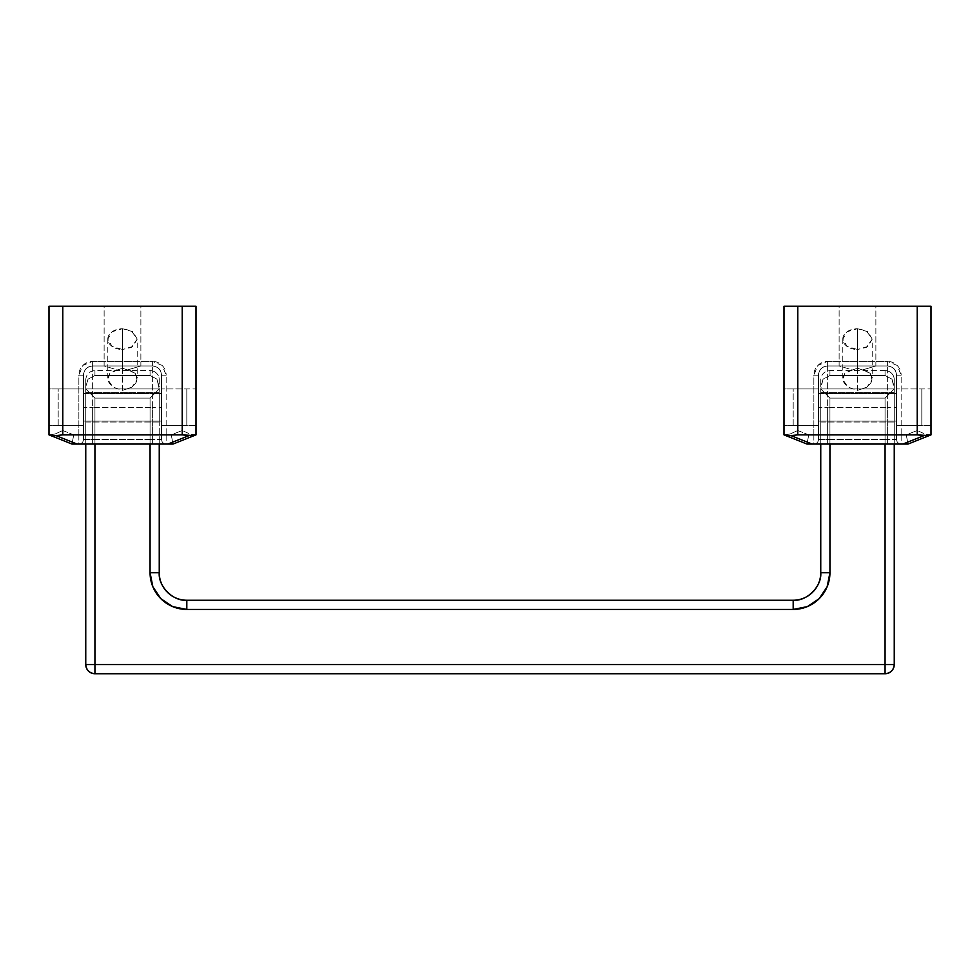 <?xml version="1.0" encoding="UTF-8"?>
<svg xmlns="http://www.w3.org/2000/svg" width="980" height="980" viewBox="0 0 980 980"><rect width="100%" height="100%" fill="white"/><g stroke="black" fill="none" stroke-linecap="round" stroke-linejoin="round"><path stroke-width="0.73" stroke-dasharray="4.9 3.68" d="M852.661 369.962C851.375 369.644 848.778 370.746 844.87 373.245L842.8 378.084L843.008 379.873C842.812 381.257 844.478 383.67 848.006 387.1L857.5 390.383L857.5 349.493L857.5 390.383L848.006 387.1L843.008 379.873L844.87 373.245L852.661 369.962L839.125 365.969L839.125 306.25L875.875 306.25L875.875 365.969L827.647 365.969L827.647 407.313L887.366 407.313L827.647 407.313L827.647 365.969L887.366 365.969L875.875 365.969L862.351 369.962L870.13 373.245L871.992 379.873L866.994 387.112L857.5 390.383L866.994 387.112C870.522 383.67 872.188 381.257 871.992 379.873L872.2 378.084L870.13 373.245C866.234 370.746 863.637 369.644 862.351 369.962L875.875 365.969L875.875 306.25L839.125 306.25L839.125 365.969L852.661 369.962L857.5 368.149L852.661 369.962M872.2 339.092L867.9 331.742L857.5 328.704A14.7 10.4 0 0 0 842.8 339.092A14.7 10.4 0 0 0 857.5 349.493L847.112 346.442L842.8 339.092L847.112 331.742L857.5 328.704L857.5 368.149L862.351 369.962L857.5 368.149L857.5 328.704L866.32 330.787L872.2 339.092L866.32 347.41L857.5 349.493L867.9 346.442L872.2 339.092L872.2 378.084M931 425.688L896.553 425.688L896.553 388.938L931 388.938L931 425.688L931 388.938L931 420.31L931 388.938L896.553 388.938L896.553 425.688L896.553 375.156L896.553 439.469L896.553 394.315L896.553 425.688L931 425.688M818.459 425.688L784 425.688L784 388.938L818.459 388.938L818.459 425.688L818.459 375.156L818.459 439.469L818.459 388.938L784 388.938L784 425.688L818.459 425.688L818.459 388.938L793.188 388.938L793.188 425.688L818.459 425.688L818.459 420.31L818.459 425.688L793.188 425.688L793.188 388.938L818.459 388.938L818.459 407.313L827.647 407.313L818.459 407.313L818.459 439.469L827.647 439.469L827.647 407.313L827.647 439.469L887.366 439.469L827.647 439.469L827.647 444.063L908.031 444.063L906.267 434.875L917.219 430.49L917.219 306.25L797.781 306.25L797.781 430.49L808.745 434.875L813.865 434.875L813.865 375.156L817.896 365.405L827.647 361.375L887.366 361.375L897.104 365.405L901.147 375.156L901.147 434.875L906.267 434.875L917.219 430.49L917.219 306.25L784 306.25L784 434.875L784 306.25L797.781 306.25L797.781 430.49L790.064 434.03L784 434.875L790.064 434.03L797.781 430.49L808.745 434.875L806.969 444.063L827.647 444.063L827.647 439.469L818.459 439.469A4.594 4.594 0 0 1 813.865 444.063A4.594 4.594 0 0 0 818.459 439.469A4.594 4.594 0 0 1 813.865 444.063A4.594 4.594 0 0 0 818.459 439.469L818.459 434.875L813.865 434.875L813.865 375.156L818.459 375.156C819.035 369.619 822.098 366.557 827.647 365.969C822.098 366.557 819.035 369.619 818.459 375.156L818.459 425.688M887.366 407.313L887.366 365.969L827.647 365.969C822.098 366.557 819.035 369.619 818.459 375.156L818.459 434.875L813.865 434.875L813.865 444.063L806.969 444.063L784.796 435.194L806.969 444.063L808.745 434.875L813.865 434.875L813.865 444.063L887.366 444.063L887.366 439.469L896.553 439.469L896.553 375.156C895.965 369.619 892.903 366.557 887.366 365.969C892.903 366.557 895.965 369.619 896.553 375.156C895.965 369.619 892.903 366.557 887.366 365.969L887.366 439.469L896.553 439.469A4.594 4.594 0 0 0 901.147 444.063L887.366 444.063L887.366 407.313L896.553 407.313L887.366 407.313M931 434.875L931 306.25L917.219 306.25L931 306.25L931 434.875L908.031 444.063L901.147 444.063A4.594 4.594 0 0 1 896.553 439.469A4.594 4.594 0 0 0 901.147 444.063L901.147 434.875L896.553 434.875L896.553 375.156L901.147 375.156L901.147 434.875L906.267 434.875L908.031 444.063L930.216 435.194L924.936 434.03L917.219 430.49L924.936 434.03L931 434.875M784 425.688L784 388.938L784 425.688M875.875 306.25L839.125 306.25L875.875 306.25M901.147 375.156L896.553 375.156A9.188 9.188 0 0 0 887.366 365.969L887.366 361.375A13.781 13.781 0 0 1 901.147 375.156M887.366 361.375L887.366 365.969L827.647 365.969L827.647 361.375L887.366 361.375M827.647 361.375L827.647 365.969A9.188 9.188 0 0 0 818.459 375.156L813.865 375.156A13.781 13.781 0 0 1 827.647 361.375M901.147 444.063A4.594 4.594 0 0 1 896.553 439.469L896.553 434.875L901.147 434.875L901.147 444.063M896.541 421.094L896.541 393.531L818.459 393.531L818.459 421.094L896.541 421.094L896.541 417.051L896.541 421.094L818.459 421.094L818.459 393.531L896.541 393.531L896.541 407.313L896.541 388.938L896.541 425.688L921.813 425.688L921.813 388.938L896.541 388.938L921.813 388.938L921.813 425.688L921.813 388.938L921.813 425.688L896.541 425.688L896.541 388.938L896.541 421.094M896.541 425.688L896.541 420.31L896.541 425.688M818.459 421.094L818.459 393.531L818.459 421.094M793.188 425.688L793.188 388.938L793.188 425.688M150.062 375.487L150.062 370.562A9.188 9.188 0 0 1 159.25 379.75L159.25 386.769L156.959 379.15L150.062 375.487L94.938 375.487L88.041 379.15L85.75 386.769L85.75 379.75L85.75 664.562A9.188 9.188 0 0 0 94.938 673.75L885.063 673.75A9.188 9.188 0 0 0 894.25 664.562L894.25 386.769L891.959 379.15L885.063 375.487L885.063 370.562A9.188 9.188 0 0 1 894.25 379.75L894.25 444.063L894.25 388.938L820.75 388.938L820.75 379.75L820.75 572.688L829.938 572.688A36.75 36.75 0 0 1 793.188 609.438L186.812 609.438A36.75 36.75 0 0 1 150.062 572.688L150.062 398.125L94.938 398.125L94.938 664.562L885.063 664.562L885.063 398.125L829.938 398.125L829.938 572.688L820.75 572.688L820.75 388.938L894.25 388.938L891.959 379.15L885.063 375.487L885.063 370.562L885.063 375.487L829.938 375.487L885.063 375.487L829.938 375.487L829.938 370.562L829.938 375.487L823.041 379.15L820.75 388.938L894.25 388.938L820.75 388.938L823.041 379.15L829.938 375.487L885.063 375.487L891.971 379.15L894.25 386.769L894.25 388.938L820.75 388.938L894.25 388.938L894.25 664.562C893.674 670.1 890.612 673.162 885.063 673.75L94.938 673.75C89.401 673.162 86.338 670.1 85.75 664.562L85.75 388.938L159.25 388.938L159.25 444.063L159.25 388.938L85.75 388.938L159.25 388.938L156.959 379.15L150.062 375.487L94.938 375.487L94.938 370.562L94.938 375.487L150.062 375.487L150.062 370.562L150.062 375.487L156.959 379.15L159.25 388.938L85.75 388.938L85.75 386.769L88.041 379.15L94.938 375.487L150.062 375.487L156.959 379.15L159.25 386.769L159.25 379.75A9.188 9.188 0 0 0 150.062 370.562L150.062 375.487M159.25 422.013L85.75 422.013L85.75 392.613L159.25 392.613L159.25 422.013L159.25 392.613L159.25 422.013L159.25 392.613L85.75 392.613L85.75 422.013L85.75 396.912L85.75 422.013L159.25 422.013M894.25 422.013L820.75 422.013L820.75 392.613L894.25 392.613L894.25 422.013L894.25 392.613L894.25 422.013L894.25 392.613L820.75 392.613L820.75 422.013L820.75 396.912L820.75 422.013L894.25 422.013M150.062 572.688L159.25 572.688L150.062 572.688L150.062 398.125L94.938 398.125L94.938 444.063L94.938 398.125L85.75 388.938L85.75 444.063L85.75 388.938L159.25 388.938L85.75 388.938L159.25 388.938L150.062 398.125L150.062 444.063L150.062 398.125L94.938 398.125L150.062 398.125L159.25 388.938L159.25 572.688L159.25 388.938L150.062 398.125L159.25 388.938L85.75 388.938L94.938 398.125L91.422 394.609L94.938 398.125L94.938 664.562L85.75 664.562L94.938 664.562L94.938 673.75L94.938 664.562L885.063 664.562L885.063 673.75L885.063 664.562L894.25 664.562L885.063 664.562L885.063 398.125L885.063 444.063L885.063 398.125L894.25 388.938L885.063 398.125L829.938 398.125L885.063 398.125L894.25 388.938L820.75 388.938L829.938 398.125L829.938 572.688M820.75 444.063L820.75 388.938L894.25 388.938L885.063 398.125L829.938 398.125L820.75 388.938L820.75 444.063M827.145 586.751L819.182 598.67L807.251 606.645M172.75 606.645L160.83 598.67L152.856 586.751M829.938 444.063L829.938 398.125L820.75 388.938L829.938 398.125L829.938 444.063M159.25 572.688C158.013 586.322 173.178 601.487 186.812 600.25L186.812 609.438L186.812 600.25L793.188 600.25L186.812 600.25A27.563 27.563 0 0 1 159.25 572.688M793.188 609.438L793.188 600.25C806.822 601.487 821.987 586.322 820.75 572.688A27.563 27.563 0 0 1 793.188 600.25L793.188 609.438L186.812 609.438M894.25 379.75A9.188 9.188 0 0 0 885.063 370.562L885.063 375.487L891.971 379.15L894.25 386.769L894.25 379.75M829.938 375.487L823.041 379.15L820.75 386.769L820.75 379.75L820.75 386.769L823.041 379.15L829.938 375.487L829.938 370.562L829.938 375.487M94.938 375.487L88.041 379.15L85.75 386.769L85.75 379.75L85.75 386.769L88.041 379.15L94.938 375.487L94.938 370.562L94.938 375.487M117.649 369.962C116.363 369.644 113.766 370.746 109.87 373.245L107.8 378.084L108.008 379.873C107.812 381.257 109.478 383.67 112.994 387.1L122.5 390.383L122.5 349.493L122.5 390.383L112.994 387.1L108.008 379.873L109.87 373.245L117.649 369.962L104.125 365.969L104.125 306.25L140.875 306.25L140.875 365.969L92.647 365.969L92.647 407.313L152.365 407.313L92.647 407.313L92.647 365.969L152.365 365.969L140.875 365.969L127.351 369.962L135.13 373.245L136.992 379.873L131.994 387.112L122.5 390.383L131.994 387.112C135.522 383.67 137.188 381.257 136.992 379.873L137.2 378.084L135.13 373.245C131.222 370.746 128.637 369.644 127.351 369.962L140.875 365.969L140.875 306.25L104.125 306.25L104.125 365.969L117.649 369.962L122.5 368.149L117.649 369.962M137.2 339.092L132.9 331.742L122.5 328.704A14.7 10.4 0 0 0 107.8 339.092A14.7 10.4 0 0 0 122.5 349.493L112.1 346.442L107.8 339.092L112.1 331.742L122.5 328.704L122.5 368.149L127.351 369.962L122.5 368.149L122.5 328.704L131.32 330.787L137.2 339.092L131.32 347.41L122.5 349.493L132.9 346.442L137.2 339.092L137.2 378.084M196 425.688L161.553 425.688L161.553 388.938L196 388.938L196 425.688L196 388.938L196 420.31L196 388.938L161.553 388.938L161.553 425.688L161.553 375.156L161.553 439.469L161.553 394.315L161.553 425.688L196 425.688M83.459 425.688L49 425.688L49 388.938L83.459 388.938L83.459 425.688L83.459 375.156L83.459 439.469L83.459 388.938L49 388.938L49 425.688L83.459 425.688L83.459 388.938L58.188 388.938L58.188 425.688L83.459 425.688L83.459 420.31L83.459 425.688L58.188 425.688L58.188 388.938L83.459 388.938L83.459 407.313L92.647 407.313L83.459 407.313L83.459 439.469L92.647 439.469L92.647 407.313L92.647 439.469L152.365 439.469L92.647 439.469L92.647 444.063L173.031 444.063L171.255 434.875L182.219 430.49L182.219 306.25L62.781 306.25L62.781 430.49L73.733 434.875L78.865 434.875L78.865 375.156L82.896 365.405L92.647 361.375L152.365 361.375L162.104 365.405L166.147 375.156L166.147 434.875L171.255 434.875L182.219 430.49L182.219 306.25L49 306.25L49 434.875L49 306.25L62.781 306.25L62.781 430.49L55.064 434.03L49 434.875L55.064 434.03L62.781 430.49L73.733 434.875L71.969 444.063L92.647 444.063L92.647 439.469L83.459 439.469A4.594 4.594 0 0 1 78.865 444.063A4.594 4.594 0 0 0 83.459 439.469A4.594 4.594 0 0 1 78.865 444.063A4.594 4.594 0 0 0 83.459 439.469L83.459 434.875L78.865 434.875L78.865 375.156L83.459 375.156C84.035 369.619 87.097 366.557 92.647 365.969C87.097 366.557 84.035 369.619 83.459 375.156L83.459 425.688M152.365 407.313L152.365 365.969L92.647 365.969C87.097 366.557 84.035 369.619 83.459 375.156L83.459 434.875L78.865 434.875L78.865 444.063L71.969 444.063L49.784 435.194L71.969 444.063L73.733 434.875L78.865 434.875L78.865 444.063L152.365 444.063L152.365 439.469L161.553 439.469L161.553 375.156C160.965 369.619 157.903 366.557 152.365 365.969C157.903 366.557 160.965 369.619 161.553 375.156C160.965 369.619 157.903 366.557 152.365 365.969L152.365 439.469L161.553 439.469A4.594 4.594 0 0 0 166.147 444.063L152.365 444.063L152.365 407.313L161.553 407.313L152.365 407.313M196 434.875L196 306.25L182.219 306.25L196 306.25L196 434.875L173.031 444.063L166.147 444.063A4.594 4.594 0 0 1 161.553 439.469A4.594 4.594 0 0 0 166.147 444.063L166.147 434.875L161.553 434.875L161.553 375.156L166.147 375.156L166.147 434.875L171.255 434.875L173.031 444.063L195.204 435.194L189.936 434.03L182.219 430.49L189.936 434.03L196 434.875M49 425.688L49 388.938L49 425.688M140.875 306.25L104.125 306.25L140.875 306.25M166.147 375.156L161.553 375.156A9.188 9.188 0 0 0 152.365 365.969L152.365 361.375A13.781 13.781 0 0 1 166.147 375.156M152.365 361.375L152.365 365.969L92.647 365.969L92.647 361.375L152.365 361.375M92.647 361.375L92.647 365.969A9.188 9.188 0 0 0 83.459 375.156L78.865 375.156A13.781 13.781 0 0 1 92.647 361.375M166.147 444.063A4.594 4.594 0 0 1 161.553 439.469L161.553 434.875L166.147 434.875L166.147 444.063M161.541 421.094L161.541 393.531L83.459 393.531L83.459 421.094L161.541 421.094L161.541 417.051L161.541 421.094L83.459 421.094L83.459 393.531L161.541 393.531L161.541 407.313L161.541 388.938L161.541 425.688L186.812 425.688L186.812 388.938L161.541 388.938L186.812 388.938L186.812 425.688L186.812 388.938L186.812 425.688L161.541 425.688L161.541 388.938L161.541 421.094M161.541 425.688L161.541 420.31L161.541 425.688M83.459 421.094L83.459 393.531L83.459 421.094M58.188 425.688L58.188 388.938L58.188 425.688M842.8 378.084L842.8 339.092M85.75 379.75C86.301 374.176 89.364 371.114 94.938 370.562L150.062 370.562M885.063 370.562L829.938 370.562C824.376 371.114 821.314 374.176 820.75 379.75M107.8 378.084L107.8 339.092"/><path stroke-width="1.47" d="M908.031 444.063L806.969 444.063L812.089 444.063L790.946 435.598L797.781 434.875L917.219 434.875L917.219 306.25L931 306.25L931 434.875L931 306.25L797.781 306.25L917.219 306.25L917.219 434.875L924.067 435.598L902.911 444.063L812.089 444.063L790.946 435.598L797.781 434.875L917.219 434.875L929.175 435.598L931 434.875L924.067 435.598L902.911 444.063L908.031 444.063L929.175 435.598L908.031 444.063M784 434.875L784 306.25L797.781 306.25L797.781 434.875L797.781 306.25L784 306.25L784 434.875L806.969 444.063L785.825 435.598L790.946 435.598L788.043 435.965L784 434.875M894.25 444.063L894.25 664.562A9.188 9.188 0 0 1 885.063 673.75L94.938 673.75A9.188 9.188 0 0 1 85.75 664.562L85.75 444.063L85.75 664.562L94.938 664.562L94.938 444.063L94.938 673.75L885.063 673.75C890.612 673.162 893.674 670.1 894.25 664.562L894.25 444.063M159.25 444.063L159.25 572.688L150.062 572.688L152.856 586.751L150.062 572.688A36.75 36.75 0 0 0 186.812 609.438L172.75 606.645L186.812 609.438L793.188 609.438L807.251 606.645L793.188 609.438A36.75 36.75 0 0 0 829.938 572.688L827.145 586.751L829.938 572.688L829.938 444.063L829.938 572.688L820.75 572.688L820.75 444.063L820.75 572.688C821.987 586.322 806.822 601.487 793.188 600.25L793.188 609.438L793.188 600.25L186.812 600.25C173.178 601.487 158.013 586.322 159.25 572.688L159.25 444.063M150.062 572.688L150.062 444.063L150.062 572.688L159.25 572.688A27.563 27.563 0 0 0 186.812 600.25L793.188 600.25A27.563 27.563 0 0 0 820.75 572.688L829.938 572.688M152.856 586.751L160.83 598.67L172.75 606.645M807.251 606.645L819.182 598.67L827.145 586.751M885.063 444.063L885.063 664.562L85.75 664.562C86.338 670.1 89.401 673.162 94.938 673.75L94.938 664.562L894.25 664.562L885.063 664.562L885.063 673.75L885.063 444.063M186.812 609.438L186.812 600.25L186.812 609.438L793.188 609.438M173.031 444.063L71.969 444.063L77.089 444.063L55.934 435.598L62.781 434.875L182.219 434.875L182.219 306.25L196 306.25L196 434.875L196 306.25L62.781 306.25L182.219 306.25L182.219 434.875L189.054 435.598L167.911 444.063L77.089 444.063L55.934 435.598L62.781 434.875L182.219 434.875L194.175 435.598L196 434.875L189.054 435.598L167.911 444.063L173.031 444.063L194.175 435.598L173.031 444.063M49 434.875L49 306.25L62.781 306.25L62.781 434.875L62.781 306.25L49 306.25L49 434.875L71.969 444.063L50.825 435.598L55.934 435.598L53.042 435.965L49 434.875"/></g></svg>
